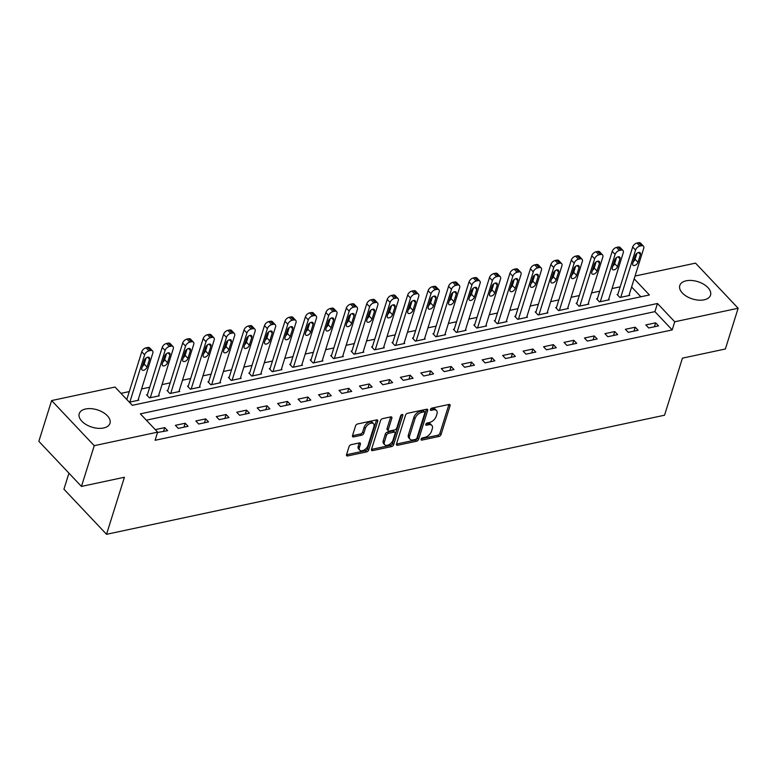 <?xml version="1.0" encoding="UTF-8"?>
<svg xmlns="http://www.w3.org/2000/svg" width="777" height="777" viewBox="0 0 777 777"><rect width="100%" height="100%" fill="white"/><g stroke="black" fill="none" stroke-linecap="round" stroke-linejoin="round"><path stroke-width="1.17" d="M421.105 439.219A1.418 0.826 136.6 0 0 421.202 439.957A1.418 0.826 136.6 0 0 421.882 440.103L438.947 436.46A2.03 1.185 136.6 0 0 441.054 434.518L450.077 405.72A2.03 1.185 136.6 0 0 449.951 404.671A2.03 1.185 136.6 0 0 448.98 404.458L431.905 408.1A1.418 0.826 136.6 0 0 430.439 409.46A1.418 0.826 136.6 0 0 430.526 410.198A1.418 0.826 136.6 0 0 431.206 410.343L433.42 409.867A6.488 3.788 136.6 0 1 436.528 410.538A6.488 3.788 136.6 0 1 436.956 413.898L436.198 416.297A6.488 3.788 136.6 0 1 429.458 422.513L427.243 422.979A1.418 0.826 136.6 0 0 425.767 424.339A1.418 0.826 136.6 0 0 425.864 425.077A1.418 0.826 136.6 0 0 426.544 425.223L428.749 424.747A6.488 3.788 136.6 0 1 431.866 425.417A6.488 3.788 136.6 0 1 432.294 428.778L431.536 431.177A6.488 3.788 136.6 0 1 424.796 437.393L422.581 437.859A1.418 0.826 136.6 0 0 421.105 439.219M85.625 408.984A16.113 9.052 -162.6 0 1 102.972 412.344A16.113 9.052 -162.6 0 1 109.975 423.31A16.113 9.052 -162.6 0 1 103.594 428.001A16.113 9.052 -162.6 0 1 86.237 424.64A16.113 9.052 -162.6 0 1 79.235 413.675A16.113 9.052 -162.6 0 1 85.625 408.984M686.178 280.808A16.113 9.052 -162.6 0 1 703.535 284.168A16.113 9.052 -162.6 0 1 710.537 295.134A16.113 9.052 -162.6 0 1 704.147 299.825A16.113 9.052 -162.6 0 1 686.79 296.464A16.113 9.052 -162.6 0 1 679.788 285.499A16.113 9.052 -162.6 0 1 686.178 280.808M351.165 444.667A2.03 1.185 136.6 0 0 349.058 446.61L346.532 454.691A2.03 1.185 136.6 0 0 346.659 455.74A2.03 1.185 136.6 0 0 347.63 455.944L366.589 451.903A2.03 1.185 136.6 0 0 368.696 449.961L377.719 421.163A2.03 1.185 136.6 0 0 377.583 420.114A2.03 1.185 136.6 0 0 376.612 419.901L357.663 423.951A2.03 1.185 136.6 0 0 355.555 425.893L352.496 435.654A2.03 1.185 136.6 0 0 352.632 436.703A2.03 1.185 136.6 0 0 353.603 436.907L361.713 435.178A2.03 1.185 136.6 0 0 363.821 433.236L365.336 428.399A5.42 3.166 136.6 0 1 369.182 423.902A5.42 3.166 136.6 0 1 373.572 423.756A5.42 3.166 136.6 0 1 373.931 426.563L367.987 445.522A5.42 3.166 136.6 0 1 364.141 450.009A5.42 3.166 136.6 0 1 359.751 450.165A5.42 3.166 136.6 0 1 359.392 447.358L360.382 444.191A2.03 1.185 136.6 0 0 360.256 443.143A2.03 1.185 136.6 0 0 359.285 442.939L351.165 444.667M635.042 276.049L695.541 263.131L738.15 308.246L725.378 348.99L682.429 358.158L664.549 415.209L106.536 534.304L124.417 477.253L81.459 486.421L94.231 445.677L51.622 400.563L115.025 387.033L132.304 405.322L649.407 294.959L634.168 278.826M738.15 308.246L674.737 321.775L657.468 303.486L140.365 413.85L157.644 432.138L94.231 445.677M157.644 432.138L155.089 440.287L672.183 329.924L674.737 321.775M396.484 444.026A2.03 1.185 136.6 0 0 396.62 445.075A2.03 1.185 136.6 0 0 397.591 445.289L416.54 441.239A2.03 1.185 136.6 0 0 418.648 439.296L427.671 410.499A2.03 1.185 136.6 0 0 427.544 409.45A2.03 1.185 136.6 0 0 426.573 409.246L407.614 413.286A2.03 1.185 136.6 0 0 405.507 415.229L396.484 444.026M391.569 446.571L372.61 450.621A2.03 1.185 136.6 0 1 371.639 450.407A2.03 1.185 136.6 0 1 371.503 449.359L380.526 420.561A2.03 1.185 136.6 0 1 382.634 418.618L390.753 416.89A2.03 1.185 136.6 0 1 391.725 417.094A2.03 1.185 136.6 0 1 391.851 418.143L388.199 429.827A2.03 1.185 136.6 0 0 388.325 430.876A2.03 1.185 136.6 0 0 389.296 431.08L394.677 429.934A2.03 1.185 136.6 0 0 396.785 427.991L400.602 415.831A1.418 0.826 136.6 0 1 401.602 414.656A1.418 0.826 136.6 0 1 402.758 414.617A1.418 0.826 136.6 0 1 402.845 415.355L393.677 444.629A2.03 1.185 136.6 0 1 391.569 446.571L390.413 445.357L371.493 449.388M672.183 329.924L654.914 311.635L146.348 420.182M655.652 322.834L645.833 324.932L648.717 327.972L658.537 325.884L655.652 322.834L654.428 326.758M635.197 327.195L625.378 329.293L628.263 332.342L638.082 330.244L635.197 327.195L633.974 331.119M614.743 331.565L604.924 333.663L607.808 336.703L617.628 334.615L614.743 331.565L613.519 335.489M594.288 335.926L584.469 338.024L587.354 341.074L597.173 338.976L594.288 335.926L593.065 339.85M573.834 340.297L564.015 342.395L566.899 345.435L576.719 343.347L573.834 340.297L572.6 344.221M553.379 344.658L543.56 346.756L546.445 349.805L556.264 347.707L553.379 344.658L552.146 348.582M532.925 349.028L523.106 351.126L525.99 354.166L535.8 352.078L532.925 349.028L531.691 352.952M512.47 353.389L502.651 355.487L505.536 358.537L515.345 356.439L512.47 353.389L511.237 357.313M492.016 357.76L482.196 359.858L485.081 362.898L494.891 360.81L492.016 357.76L490.782 361.684M471.561 362.121L461.742 364.219L464.617 367.268L474.436 365.171L471.561 362.121L470.328 366.045M451.107 366.491L441.287 368.589L444.162 371.629L453.982 369.541L451.107 366.491L449.873 370.415M430.652 370.852L420.833 372.95L423.708 376L433.527 373.902L430.652 370.852L429.419 374.776M410.198 375.223L400.378 377.321L403.253 380.361L413.073 378.273L410.198 375.223L408.964 379.147M389.743 379.584L379.924 381.682L382.799 384.732L392.618 382.634L389.743 379.584L388.51 383.508M369.289 383.955L359.469 386.052L362.344 389.092L372.164 387.004L369.289 383.955L368.055 387.878M348.834 388.315L339.015 390.413L341.89 393.463L351.709 391.365L348.834 388.315L347.601 392.239M328.38 392.686L318.56 394.774L321.435 397.824L331.255 395.736L328.38 392.686L327.146 396.61M307.925 397.047L298.106 399.145L300.981 402.195L310.8 400.097L307.925 397.047L306.692 400.971M287.471 401.418L277.651 403.506L280.526 406.556L290.345 404.467L287.471 401.418L286.237 405.341M267.016 405.779L257.197 407.876L260.072 410.926L269.891 408.828L267.016 405.779L265.783 409.702M246.562 410.149L236.742 412.237L239.617 415.287L249.436 413.189L246.562 410.149L245.328 414.073M226.107 414.51L216.288 416.608L219.163 419.658L228.982 417.56L226.107 414.51L224.874 418.434M205.643 418.881L195.833 420.969L198.708 424.019L208.527 421.921L205.643 418.881L204.419 422.805M185.188 423.242L175.379 425.34L178.254 428.389L188.073 426.291L185.188 423.242L183.964 427.165M157.537 432.478L167.618 430.652L164.734 427.612L155.274 429.632M620.201 286.82L612.033 288.558M599.747 291.181L591.579 292.929M579.292 295.551L571.124 297.29M558.838 299.912L550.67 301.661M538.383 304.283L530.215 306.021M517.929 308.644L509.761 310.392M497.474 313.014L489.306 314.753M477.02 317.375L468.852 319.124M456.565 321.746L448.397 323.485M436.111 326.107L427.942 327.855M415.656 330.478L407.488 332.216M395.192 334.838L387.033 336.587M374.737 339.209L366.579 340.948M354.283 343.57L346.124 345.309M333.828 347.941L325.67 349.679M313.374 352.302L305.215 354.04M292.919 356.672L284.761 358.411M272.465 361.033L264.306 362.772M252.01 365.404L243.852 367.142M231.556 369.765L223.397 371.503M211.101 374.135L202.943 375.874M190.647 378.496L182.488 380.235M170.192 382.857L162.034 384.605M149.738 387.228L141.579 388.966M129.283 391.589L121.008 393.356M640.87 296.775L631.614 286.975M617.861 294.279L617.045 294.454L619.92 297.494L629.739 295.406L629.166 294.794M597.406 298.64L596.59 298.815L599.465 301.865L609.285 299.767L608.712 299.164M576.952 303.011L576.136 303.176L579.011 306.225L588.83 304.137L588.257 303.525M556.497 307.371L555.681 307.546L558.556 310.596L568.375 308.498L567.802 307.896M536.043 311.732L535.227 311.907L538.102 314.957L547.921 312.869L547.348 312.257M515.588 316.103L514.772 316.278L517.647 319.328L527.466 317.23L526.893 316.627M495.134 320.464L494.318 320.639L497.193 323.688L507.012 321.6L506.439 320.988M474.679 324.835L473.863 325.009L476.738 328.059L486.557 325.961L485.984 325.359M454.224 329.195L453.409 329.37L456.284 332.42L466.103 330.322L465.53 329.72M433.77 333.566L432.954 333.741L435.829 336.791L445.648 334.693L445.075 334.081M413.315 337.927L412.5 338.102L415.374 341.152L425.194 339.054L424.621 338.451M392.861 342.298L392.045 342.472L394.92 345.522L404.739 343.424L404.166 342.812M372.406 346.659L371.591 346.833L374.465 349.883L384.285 347.785L383.712 347.183M351.952 351.029L351.136 351.204L354.011 354.254L363.83 352.156L363.257 351.544M331.497 355.39L330.681 355.565L333.556 358.615L343.376 356.517L342.803 355.915M311.043 359.761L310.217 359.936L313.102 362.985L322.921 360.887L322.348 360.275M290.588 364.122L289.763 364.296L292.647 367.346L302.467 365.248L301.894 364.646M270.134 368.492L269.308 368.667L272.193 371.717L282.012 369.619L281.439 369.007M249.679 372.853L248.854 373.028L251.738 376.078L261.558 373.98L260.985 373.378M229.225 377.224L228.399 377.399L231.284 380.448L241.103 378.35L240.53 377.739M208.77 381.585L207.945 381.76L210.829 384.809L220.649 382.711L220.076 382.109M188.316 385.955L187.49 386.13L190.375 389.18L200.194 387.082L199.621 386.47M167.851 390.316L167.036 390.491L169.92 393.541L179.74 391.443L179.166 390.841M147.397 394.687L146.581 394.862L149.466 397.911L159.285 395.814L158.712 395.202M138.248 399.572L138.821 400.174L129.361 402.195M68.949 473.174L63.928 489.189L106.536 534.304M81.459 486.421L38.85 441.317L51.622 400.563M654.914 311.635L657.468 303.486M164.734 427.612L163.51 431.536M431.866 425.417L430.711 424.193A6.488 3.788 136.6 0 0 427.603 423.533L428.749 424.747M426.01 423.873L427.603 423.533M436.528 410.538L435.373 409.314A6.488 3.788 136.6 0 0 432.265 408.653L433.42 409.867M430.672 408.993L432.265 408.653M421.348 438.752L437.801 435.237A2.03 1.185 136.6 0 0 439.908 433.294L448.931 404.496A2.03 1.185 136.6 0 0 448.941 404.467M396.474 444.055L415.394 440.025A2.03 1.185 136.6 0 0 417.502 438.082L426.524 409.285A2.03 1.185 136.6 0 0 426.534 409.256M415.472 439.374A1.418 0.826 136.6 0 0 416.948 438.014L424.873 412.742A1.418 0.826 136.6 0 0 424.776 412.004A1.418 0.826 136.6 0 0 424.096 411.859L421.775 412.354A6.488 3.788 136.6 0 0 415.025 418.57L409.615 435.848A6.488 3.788 136.6 0 0 410.033 439.209A6.488 3.788 136.6 0 0 413.15 439.879L415.472 439.374M424.776 412.004L423.63 410.79A1.418 0.826 136.6 0 0 422.95 410.644L424.096 411.859M410.033 439.209L408.887 437.995A6.488 3.788 136.6 0 1 408.459 434.634L413.879 417.356A6.488 3.788 136.6 0 1 420.619 411.14L422.95 410.644M388.325 430.876L387.179 429.652A2.03 1.185 136.6 0 1 387.043 428.603L390.705 416.928A2.03 1.185 136.6 0 0 390.714 416.899M401.515 414.704L392.521 443.414L393.677 444.629M384.401 441.948A5.42 3.166 136.6 0 0 384.751 444.755A5.42 3.166 136.6 0 0 389.141 444.599A5.42 3.166 136.6 0 0 392.987 440.112L395.085 433.43A2.03 1.185 136.6 0 0 394.949 432.381A2.03 1.185 136.6 0 0 393.978 432.177L388.597 433.323A2.03 1.185 136.6 0 0 386.49 435.266L384.401 441.948L383.246 440.724A5.42 3.166 136.6 0 0 383.595 443.531L384.751 444.755M394.949 432.381L393.803 431.157A2.03 1.185 136.6 0 0 392.822 430.953L393.978 432.177M383.246 440.724L385.334 434.042A2.03 1.185 136.6 0 1 387.441 432.099L392.822 430.953M390.413 445.357A2.03 1.185 136.6 0 0 392.521 443.414M359.751 450.165L358.595 448.941A5.42 3.166 136.6 0 1 358.246 446.134L359.236 442.977A2.03 1.185 136.6 0 0 359.246 442.948M373.572 423.756L372.426 422.533A5.42 3.166 136.6 0 0 368.026 422.678A5.42 3.166 136.6 0 0 364.18 427.175L365.336 428.399M353.603 436.907L352.476 435.722L360.557 433.954A2.03 1.185 136.6 0 0 362.665 432.012L364.18 427.175M346.523 454.72L365.433 450.679A2.03 1.185 136.6 0 0 367.54 448.737L376.573 419.939A2.03 1.185 136.6 0 0 376.573 419.91L377.719 421.163M620.745 297.319L635.557 250.058A4.128 2.409 136.6 0 1 639.85 246.095L641.481 245.746A4.128 2.409 136.6 0 1 643.463 246.173A4.128 2.409 136.6 0 1 643.735 248.31L628.923 295.581M617.618 295.056L632.672 247.008A4.128 2.409 -43.4 0 1 636.975 243.046L638.607 242.696A4.128 2.409 -43.4 0 1 640.588 243.123L643.463 246.173M633.294 261.655A3.302 1.933 136.6 0 0 635.091 259.265L636.985 253.224M635.188 255.604L632.74 263.432A3.302 1.933 136.6 0 0 632.954 265.142A3.302 1.933 136.6 0 0 635.635 265.054A3.302 1.933 136.6 0 0 637.975 262.315L640.423 254.487A3.302 1.933 136.6 0 0 640.209 252.778A3.302 1.933 136.6 0 0 637.528 252.875A3.302 1.933 136.6 0 0 635.188 255.604M600.291 301.69L615.102 254.419A4.128 2.409 136.6 0 1 619.395 250.466L621.027 250.116A4.128 2.409 136.6 0 1 623.008 250.534A4.128 2.409 136.6 0 1 623.28 252.671L608.469 299.941M597.163 299.417L612.218 251.369A4.128 2.409 -43.4 0 1 616.511 247.416L618.152 247.067A4.128 2.409 -43.4 0 1 620.133 247.484L623.008 250.534M612.839 266.016A3.302 1.933 136.6 0 0 614.636 263.636L616.53 257.585M614.733 259.974L612.286 267.793A3.302 1.933 136.6 0 0 612.499 269.512A3.302 1.933 136.6 0 0 615.18 269.415A3.302 1.933 136.6 0 0 617.521 266.676L619.968 258.858A3.302 1.933 136.6 0 0 619.755 257.148A3.302 1.933 136.6 0 0 617.074 257.236A3.302 1.933 136.6 0 0 614.733 259.974M579.836 306.051L594.648 258.79A4.128 2.409 136.6 0 1 598.941 254.827L600.572 254.477A4.128 2.409 136.6 0 1 602.554 254.905A4.128 2.409 136.6 0 1 602.826 257.041L588.014 304.312M576.709 303.788L591.763 255.74A4.128 2.409 -43.4 0 1 596.056 251.777L597.698 251.427A4.128 2.409 -43.4 0 1 599.679 251.855L602.554 254.905M592.385 270.386A3.302 1.933 136.6 0 0 594.182 267.997L596.076 261.956M594.279 264.335L591.831 272.164A3.302 1.933 136.6 0 0 592.045 273.873A3.302 1.933 136.6 0 0 594.726 273.786A3.302 1.933 136.6 0 0 597.066 271.047L599.514 263.218A3.302 1.933 136.6 0 0 599.3 261.509A3.302 1.933 136.6 0 0 596.619 261.596A3.302 1.933 136.6 0 0 594.279 264.335M559.382 310.421L574.193 263.15A4.128 2.409 136.6 0 1 578.486 259.197L580.118 258.848A4.128 2.409 136.6 0 1 582.099 259.265A4.128 2.409 136.6 0 1 582.371 261.402L567.56 308.673M556.254 308.148L571.309 260.101A4.128 2.409 -43.4 0 1 575.602 256.148L577.243 255.798A4.128 2.409 -43.4 0 1 579.224 256.216L582.099 259.265M571.93 274.747A3.302 1.933 136.6 0 0 573.727 272.368L575.621 266.317M573.824 268.706L571.377 276.525A3.302 1.933 136.6 0 0 571.59 278.244A3.302 1.933 136.6 0 0 574.271 278.147A3.302 1.933 136.6 0 0 576.612 275.408L579.059 267.589A3.302 1.933 136.6 0 0 578.846 265.88A3.302 1.933 136.6 0 0 576.165 265.967A3.302 1.933 136.6 0 0 573.824 268.706M538.927 314.782L553.739 267.521A4.128 2.409 136.6 0 1 558.032 263.558L559.663 263.209A4.128 2.409 136.6 0 1 561.645 263.636A4.128 2.409 136.6 0 1 561.917 265.773L547.105 313.044M535.8 312.519L550.854 264.471A4.128 2.409 -43.4 0 1 555.147 260.509L556.788 260.159A4.128 2.409 -43.4 0 1 558.77 260.586L561.645 263.636M551.476 279.118A3.302 1.933 136.6 0 0 553.273 276.729L555.167 270.687M553.37 273.067L550.922 280.895A3.302 1.933 136.6 0 0 551.136 282.605A3.302 1.933 136.6 0 0 553.807 282.517A3.302 1.933 136.6 0 0 556.157 279.778L558.605 271.95A3.302 1.933 136.6 0 0 558.391 270.241A3.302 1.933 136.6 0 0 555.71 270.328A3.302 1.933 136.6 0 0 553.37 273.067M518.473 319.153L533.284 271.882A4.128 2.409 136.6 0 1 537.577 267.929L539.209 267.579A4.128 2.409 136.6 0 1 541.19 267.997A4.128 2.409 136.6 0 1 541.462 270.134L526.651 317.404M515.345 316.88L530.4 268.832A4.128 2.409 -43.4 0 1 534.693 264.879L536.334 264.53A4.128 2.409 -43.4 0 1 538.315 264.947L541.19 267.997M531.021 283.479A3.302 1.933 136.6 0 0 532.818 281.099L534.712 275.048M532.915 277.438L530.468 285.256A3.302 1.933 136.6 0 0 530.681 286.975A3.302 1.933 136.6 0 0 533.352 286.878A3.302 1.933 136.6 0 0 535.703 284.139L538.15 276.321A3.302 1.933 136.6 0 0 537.937 274.611A3.302 1.933 136.6 0 0 535.256 274.699A3.302 1.933 136.6 0 0 532.915 277.438M498.008 323.514L512.83 276.253A4.128 2.409 136.6 0 1 517.123 272.29L518.754 271.94A4.128 2.409 136.6 0 1 520.736 272.368A4.128 2.409 136.6 0 1 521.008 274.504L506.196 321.765M494.891 321.251L509.945 273.203A4.128 2.409 -43.4 0 1 514.238 269.24L515.879 268.891A4.128 2.409 -43.4 0 1 517.861 269.318L520.736 272.368M510.567 287.849A3.302 1.933 136.6 0 0 512.364 285.46L514.257 279.419M512.461 281.798L510.003 289.627A3.302 1.933 136.6 0 0 510.227 291.336A3.302 1.933 136.6 0 0 512.898 291.249A3.302 1.933 136.6 0 0 515.248 288.51L517.696 280.682A3.302 1.933 136.6 0 0 517.482 278.972A3.302 1.933 136.6 0 0 514.801 279.06A3.302 1.933 136.6 0 0 512.461 281.798M477.554 327.884L492.375 280.614A4.128 2.409 136.6 0 1 496.668 276.661L498.3 276.311A4.128 2.409 136.6 0 1 500.281 276.729A4.128 2.409 136.6 0 1 500.553 278.865L485.742 326.136M474.436 325.612L489.491 277.564A4.128 2.409 -43.4 0 1 493.783 273.611L495.425 273.261A4.128 2.409 -43.4 0 1 497.406 273.679L500.281 276.729M490.112 292.21A3.302 1.933 136.6 0 0 491.909 289.831L493.803 283.78M492.006 286.169L489.549 293.988A3.302 1.933 136.6 0 0 489.772 295.697A3.302 1.933 136.6 0 0 492.443 295.61A3.302 1.933 136.6 0 0 494.794 292.871L497.241 285.052A3.302 1.933 136.6 0 0 497.027 283.343A3.302 1.933 136.6 0 0 494.347 283.43A3.302 1.933 136.6 0 0 492.006 286.169M457.099 332.245L471.921 284.984A4.128 2.409 136.6 0 1 476.214 281.021L477.845 280.672A4.128 2.409 136.6 0 1 479.827 281.099A4.128 2.409 136.6 0 1 480.099 283.236L465.287 330.497M453.982 329.982L469.036 281.934A4.128 2.409 -43.4 0 1 473.329 277.972L474.97 277.622A4.128 2.409 -43.4 0 1 476.952 278.049L479.827 281.099M469.658 296.581A3.302 1.933 136.6 0 0 471.454 294.192L473.348 288.15M471.552 290.53L469.094 298.358A3.302 1.933 136.6 0 0 469.318 300.068A3.302 1.933 136.6 0 0 471.989 299.98A3.302 1.933 136.6 0 0 474.339 297.241L476.787 289.413A3.302 1.933 136.6 0 0 476.573 287.704A3.302 1.933 136.6 0 0 473.892 287.791A3.302 1.933 136.6 0 0 471.552 290.53M436.645 336.616L451.456 289.345A4.128 2.409 136.6 0 1 455.759 285.392L457.391 285.042A4.128 2.409 136.6 0 1 459.372 285.46A4.128 2.409 136.6 0 1 459.644 287.597L444.832 334.868M433.527 334.343L448.582 286.295A4.128 2.409 -43.4 0 1 452.874 282.342L454.516 281.993A4.128 2.409 -43.4 0 1 456.497 282.41L459.372 285.46M449.203 300.942A3.302 1.933 136.6 0 0 451 298.553L452.894 292.511M451.097 294.901L448.64 302.719A3.302 1.933 136.6 0 0 448.863 304.429A3.302 1.933 136.6 0 0 451.534 304.341A3.302 1.933 136.6 0 0 453.885 301.602L456.332 293.784A3.302 1.933 136.6 0 0 456.118 292.074A3.302 1.933 136.6 0 0 453.438 292.162A3.302 1.933 136.6 0 0 451.097 294.901M416.19 340.977L431.002 293.716A4.128 2.409 136.6 0 1 435.305 289.753L436.936 289.403A4.128 2.409 136.6 0 1 438.918 289.831A4.128 2.409 136.6 0 1 439.19 291.967L424.378 339.228M413.073 338.714L428.127 290.666A4.128 2.409 -43.4 0 1 432.42 286.703L434.061 286.354A4.128 2.409 -43.4 0 1 436.043 286.781L438.918 289.831M428.749 305.303A3.302 1.933 136.6 0 0 430.545 302.923L432.439 296.882M430.643 299.262L428.185 307.09A3.302 1.933 136.6 0 0 428.409 308.799A3.302 1.933 136.6 0 0 431.08 308.712A3.302 1.933 136.6 0 0 433.42 305.973L435.878 298.145A3.302 1.933 136.6 0 0 435.664 296.435A3.302 1.933 136.6 0 0 432.983 296.523A3.302 1.933 136.6 0 0 430.643 299.262M395.736 345.347L410.547 298.077A4.128 2.409 136.6 0 1 414.85 294.124L416.482 293.774A4.128 2.409 136.6 0 1 418.463 294.192A4.128 2.409 136.6 0 1 418.735 296.328L403.923 343.599M392.618 343.075L407.672 295.027A4.128 2.409 -43.4 0 1 411.965 291.074L413.607 290.724A4.128 2.409 -43.4 0 1 415.588 291.142L418.463 294.192M408.294 309.673A3.302 1.933 136.6 0 0 410.091 307.284L411.985 301.243M410.188 303.632L407.731 311.451A3.302 1.933 136.6 0 0 407.954 313.16A3.302 1.933 136.6 0 0 410.625 313.073A3.302 1.933 136.6 0 0 412.966 310.334L415.423 302.515A3.302 1.933 136.6 0 0 415.209 300.806A3.302 1.933 136.6 0 0 412.529 300.893A3.302 1.933 136.6 0 0 410.188 303.632M375.281 349.708L390.093 302.447A4.128 2.409 136.6 0 1 394.395 298.485L396.027 298.135A4.128 2.409 136.6 0 1 398.009 298.562A4.128 2.409 136.6 0 1 398.28 300.699L383.469 347.96M372.164 347.445L387.218 299.398A4.128 2.409 -43.4 0 1 391.511 295.435L393.152 295.085A4.128 2.409 -43.4 0 1 395.134 295.513L398.009 298.562M387.84 314.034A3.302 1.933 136.6 0 0 389.636 311.655L391.53 305.614M389.733 307.993L387.276 315.821A3.302 1.933 136.6 0 0 387.5 317.531A3.302 1.933 136.6 0 0 390.171 317.443A3.302 1.933 136.6 0 0 392.511 314.704L394.969 306.876A3.302 1.933 136.6 0 0 394.755 305.167A3.302 1.933 136.6 0 0 392.074 305.254A3.302 1.933 136.6 0 0 389.733 307.993M354.827 354.079L369.638 306.808A4.128 2.409 136.6 0 1 373.931 302.845L375.573 302.506A4.128 2.409 136.6 0 1 377.554 302.923A4.128 2.409 136.6 0 1 377.826 305.06L363.014 352.331M351.709 351.806L366.763 303.758A4.128 2.409 -43.4 0 1 371.056 299.805L372.698 299.456A4.128 2.409 -43.4 0 1 374.679 299.873L377.554 302.923M367.385 318.405A3.302 1.933 136.6 0 0 369.182 316.016L371.076 309.974M369.279 312.364L366.822 320.182A3.302 1.933 136.6 0 0 367.035 321.892A3.302 1.933 136.6 0 0 369.716 321.804A3.302 1.933 136.6 0 0 372.057 319.065L374.514 311.247A3.302 1.933 136.6 0 0 374.3 309.537A3.302 1.933 136.6 0 0 371.62 309.625A3.302 1.933 136.6 0 0 369.279 312.364M334.372 358.44L349.184 311.179A4.128 2.409 136.6 0 1 353.477 307.216L355.118 306.866A4.128 2.409 136.6 0 1 357.099 307.294A4.128 2.409 136.6 0 1 357.371 309.431L342.56 356.692M331.255 356.177L346.309 308.129A4.128 2.409 -43.4 0 1 350.602 304.166L352.243 303.817A4.128 2.409 -43.4 0 1 354.215 304.244L357.099 307.294M346.93 322.766A3.302 1.933 136.6 0 0 348.727 320.386L350.621 314.345M348.824 316.725L346.367 324.553A3.302 1.933 136.6 0 0 346.581 326.262A3.302 1.933 136.6 0 0 349.262 326.175A3.302 1.933 136.6 0 0 351.602 323.436L354.059 315.608A3.302 1.933 136.6 0 0 353.846 313.898A3.302 1.933 136.6 0 0 351.165 313.986A3.302 1.933 136.6 0 0 348.824 316.725M313.918 362.81L328.729 315.54A4.128 2.409 136.6 0 1 333.022 311.577L334.664 311.237A4.128 2.409 136.6 0 1 336.645 311.655A4.128 2.409 136.6 0 1 336.917 313.791L322.105 361.062M310.8 360.538L325.854 312.49A4.128 2.409 -43.4 0 1 330.147 308.537L331.779 308.187A4.128 2.409 -43.4 0 1 333.76 308.605L336.645 311.655M326.476 327.136A3.302 1.933 136.6 0 0 328.273 324.747L330.167 318.706M328.37 321.095L325.913 328.914A3.302 1.933 136.6 0 0 326.126 330.623A3.302 1.933 136.6 0 0 328.807 330.536A3.302 1.933 136.6 0 0 331.148 327.797L333.605 319.978A3.302 1.933 136.6 0 0 333.382 318.269A3.302 1.933 136.6 0 0 330.711 318.356A3.302 1.933 136.6 0 0 328.37 321.095M293.463 367.171L308.275 319.91A4.128 2.409 136.6 0 1 312.568 315.948L314.209 315.598A4.128 2.409 136.6 0 1 316.19 316.025A4.128 2.409 136.6 0 1 316.462 318.162L301.651 365.423M290.336 364.908L305.4 316.861A4.128 2.409 -43.4 0 1 309.693 312.898L311.324 312.548A4.128 2.409 -43.4 0 1 313.306 312.976L316.19 316.025M306.021 331.497A3.302 1.933 136.6 0 0 307.818 329.118L309.712 323.077M307.915 325.456L305.458 333.284A3.302 1.933 136.6 0 0 305.672 334.994A3.302 1.933 136.6 0 0 308.352 334.906A3.302 1.933 136.6 0 0 310.693 332.167L313.15 324.339A3.302 1.933 136.6 0 0 312.927 322.63A3.302 1.933 136.6 0 0 310.256 322.717A3.302 1.933 136.6 0 0 307.915 325.456M273.009 371.542L287.82 324.271A4.128 2.409 136.6 0 1 292.113 320.309L293.755 319.959A4.128 2.409 136.6 0 1 295.736 320.386A4.128 2.409 136.6 0 1 296.008 322.523L281.196 369.794M269.881 369.269L284.945 321.222A4.128 2.409 -43.4 0 1 289.238 317.269L290.87 316.919A4.128 2.409 -43.4 0 1 292.851 317.337L295.736 320.386M285.567 335.868A3.302 1.933 136.6 0 0 287.364 333.479L289.258 327.438M287.461 329.827L285.004 337.645A3.302 1.933 136.6 0 0 285.217 339.355A3.302 1.933 136.6 0 0 287.898 339.267A3.302 1.933 136.6 0 0 290.239 336.528L292.696 328.71A3.302 1.933 136.6 0 0 292.473 327A3.302 1.933 136.6 0 0 289.802 327.088A3.302 1.933 136.6 0 0 287.461 329.827M252.554 375.903L267.366 328.632A4.128 2.409 136.6 0 1 271.659 324.679L273.3 324.33A4.128 2.409 136.6 0 1 275.281 324.757A4.128 2.409 136.6 0 1 275.553 326.894L260.732 374.155M249.427 373.64L264.491 325.592A4.128 2.409 -43.4 0 1 268.784 321.629L270.415 321.28A4.128 2.409 -43.4 0 1 272.397 321.707L275.281 324.757M265.112 340.229A3.302 1.933 136.6 0 0 266.909 337.849L268.803 331.808M266.997 334.188L264.549 342.016A3.302 1.933 136.6 0 0 264.763 343.725A3.302 1.933 136.6 0 0 267.443 343.638A3.302 1.933 136.6 0 0 269.784 340.899L272.241 333.071A3.302 1.933 136.6 0 0 272.018 331.361A3.302 1.933 136.6 0 0 269.347 331.449A3.302 1.933 136.6 0 0 266.997 334.188M232.1 380.274L246.911 333.003A4.128 2.409 136.6 0 1 251.204 329.04L252.846 328.69A4.128 2.409 136.6 0 1 254.827 329.118A4.128 2.409 136.6 0 1 255.099 331.255L240.278 378.525M228.972 378.001L244.036 329.953A4.128 2.409 -43.4 0 1 248.329 326L249.961 325.65A4.128 2.409 -43.4 0 1 251.942 326.068L254.827 329.118M244.648 344.599A3.302 1.933 136.6 0 0 246.455 342.21L248.349 336.169M246.542 338.558L244.095 346.377A3.302 1.933 136.6 0 0 244.308 348.086A3.302 1.933 136.6 0 0 246.989 347.999A3.302 1.933 136.6 0 0 249.33 345.26L251.787 337.441A3.302 1.933 136.6 0 0 251.563 335.732A3.302 1.933 136.6 0 0 248.893 335.819A3.302 1.933 136.6 0 0 246.542 338.558M211.645 384.634L226.457 337.364A4.128 2.409 136.6 0 1 230.75 333.411L232.391 333.061A4.128 2.409 136.6 0 1 234.372 333.488A4.128 2.409 136.6 0 1 234.644 335.625L219.823 382.886M208.518 382.371L223.582 334.324A4.128 2.409 -43.4 0 1 227.875 330.361L229.506 330.011A4.128 2.409 -43.4 0 1 231.488 330.439L234.372 333.488M224.194 348.96A3.302 1.933 136.6 0 0 226 346.581L227.894 340.54M226.088 342.919L223.64 350.748A3.302 1.933 136.6 0 0 223.854 352.457A3.302 1.933 136.6 0 0 226.534 352.37A3.302 1.933 136.6 0 0 228.875 349.631L231.332 341.802A3.302 1.933 136.6 0 0 231.109 340.093A3.302 1.933 136.6 0 0 228.438 340.18A3.302 1.933 136.6 0 0 226.088 342.919M191.191 389.005L206.002 341.734A4.128 2.409 136.6 0 1 210.295 337.772L211.936 337.422A4.128 2.409 136.6 0 1 213.918 337.849A4.128 2.409 136.6 0 1 214.18 339.986L199.368 387.257M188.063 386.732L203.127 338.685A4.128 2.409 -43.4 0 1 207.42 334.732L209.052 334.382A4.128 2.409 -43.4 0 1 211.033 334.8L213.918 337.849M203.739 353.331A3.302 1.933 136.6 0 0 205.546 350.942L207.44 344.901M205.633 347.29L203.185 355.108A3.302 1.933 136.6 0 0 203.399 356.818A3.302 1.933 136.6 0 0 206.08 356.73A3.302 1.933 136.6 0 0 208.421 353.991L210.878 346.173A3.302 1.933 136.6 0 0 210.654 344.464A3.302 1.933 136.6 0 0 207.983 344.551A3.302 1.933 136.6 0 0 205.633 347.29M170.736 393.366L185.548 346.095A4.128 2.409 136.6 0 1 189.841 342.142L191.482 341.793A4.128 2.409 136.6 0 1 193.463 342.22A4.128 2.409 136.6 0 1 193.726 344.357L178.914 391.618M167.609 391.103L182.673 343.055A4.128 2.409 -43.4 0 1 186.966 339.093L188.597 338.743A4.128 2.409 -43.4 0 1 190.579 339.17L193.463 342.22M183.285 357.692A3.302 1.933 136.6 0 0 185.091 355.312L186.985 349.271M185.179 351.651L182.731 359.479A3.302 1.933 136.6 0 0 182.945 361.188A3.302 1.933 136.6 0 0 185.625 361.101A3.302 1.933 136.6 0 0 187.966 358.362L190.414 350.534A3.302 1.933 136.6 0 0 190.2 348.824A3.302 1.933 136.6 0 0 187.529 348.912A3.302 1.933 136.6 0 0 185.179 351.651M150.282 397.737L165.093 350.466A4.128 2.409 136.6 0 1 169.386 346.503L171.027 346.153A4.128 2.409 136.6 0 1 173.009 346.581A4.128 2.409 136.6 0 1 173.271 348.718L158.459 395.988M147.154 395.464L162.218 347.416A4.128 2.409 -43.4 0 1 166.511 343.463L168.143 343.113A4.128 2.409 -43.4 0 1 170.124 343.531L173.009 346.581M162.83 362.063A3.302 1.933 136.6 0 0 164.637 359.673L166.531 353.632M164.724 356.021L162.276 363.84A3.302 1.933 136.6 0 0 162.49 365.549A3.302 1.933 136.6 0 0 165.171 365.462A3.302 1.933 136.6 0 0 167.511 362.723L169.959 354.904A3.302 1.933 136.6 0 0 169.745 353.195A3.302 1.933 136.6 0 0 167.074 353.282A3.302 1.933 136.6 0 0 164.724 356.021M129.827 402.097L144.639 354.827A4.128 2.409 136.6 0 1 148.931 350.874L150.573 350.524A4.128 2.409 136.6 0 1 152.554 350.951A4.128 2.409 136.6 0 1 152.816 353.088L138.005 400.349M126.806 399.495L141.764 351.787A4.128 2.409 -43.4 0 1 146.057 347.824L147.688 347.474A4.128 2.409 -43.4 0 1 149.67 347.902L152.554 350.951M142.376 366.423A3.302 1.933 136.6 0 0 144.182 364.044L146.076 358.003M144.269 360.382L141.822 368.211A3.302 1.933 136.6 0 0 142.036 369.92A3.302 1.933 136.6 0 0 144.716 369.833A3.302 1.933 136.6 0 0 147.057 367.094L149.505 359.265A3.302 1.933 136.6 0 0 149.291 357.556A3.302 1.933 136.6 0 0 146.61 357.643A3.302 1.933 136.6 0 0 144.269 360.382M421.095 439.267L421.882 440.103M430.419 409.508L431.206 410.343M425.757 424.388L426.544 425.223M448.931 404.496L450.077 405.72M439.908 433.294L441.054 434.518M437.801 435.237L438.947 436.46M426.524 409.285L427.671 410.499M417.502 438.082L418.648 439.296M415.394 440.025L416.54 441.239M396.464 444.094L397.591 445.289M420.619 411.14L421.775 412.354M413.879 417.356L415.025 418.57M408.459 434.634L409.615 435.848M371.484 449.427L372.61 450.621M390.705 416.928L391.851 418.143M387.043 428.603L388.199 429.827M402.03 414.481L402.845 415.355M387.441 432.099L388.597 433.323M385.334 434.042L386.49 435.266M359.236 442.977L360.382 444.191M358.246 446.134L359.392 447.358M362.665 432.012L363.821 433.236M360.557 433.954L361.713 435.178M367.54 448.737L368.696 449.961M365.433 450.679L366.589 451.903M346.513 454.759L347.63 455.944M635.557 250.058L632.672 247.008M641.481 245.746L638.607 242.696M639.85 246.095L636.975 243.046M638.509 252.467L640.423 254.487M635.091 259.265L637.975 262.315M615.102 254.419L612.218 251.369M621.027 250.116L618.152 247.067M619.395 250.466L616.511 247.416M618.055 256.837L619.968 258.858M614.636 263.636L617.521 266.676M594.648 258.79L591.763 255.74M600.572 254.477L597.698 251.427M598.941 254.827L596.056 251.777M597.6 261.198L599.514 263.218M594.182 267.997L597.066 271.047M574.193 263.15L571.309 260.101M580.118 258.848L577.243 255.798M578.486 259.197L575.602 256.148M577.146 265.569L579.059 267.589M573.727 272.368L576.612 275.408M553.739 267.521L550.854 264.471M559.663 263.209L556.788 260.159M558.032 263.558L555.147 260.509M556.691 269.93L558.605 271.95M553.273 276.729L556.157 279.778M533.284 271.882L530.4 268.832M539.209 267.579L536.334 264.53M537.577 267.929L534.693 264.879M536.237 274.3L538.15 276.321M532.818 281.099L535.703 284.139M512.83 276.253L509.945 273.203M518.754 271.94L515.879 268.891M517.123 272.29L514.238 269.24M515.782 278.661L517.696 280.682M512.364 285.46L515.248 288.51M492.375 280.614L489.491 277.564M498.3 276.311L495.425 273.261M496.668 276.661L493.783 273.611M495.328 283.022L497.241 285.052M491.909 289.831L494.794 292.871M471.921 284.984L469.036 281.934M477.845 280.672L474.97 277.622M476.214 281.021L473.329 277.972M474.873 287.393L476.787 289.413M471.454 294.192L474.339 297.241M451.456 289.345L448.582 286.295M457.391 285.042L454.516 281.993M455.759 285.392L452.874 282.342M454.419 291.754L456.332 293.784M451 298.553L453.885 301.602M431.002 293.716L428.127 290.666M436.936 289.403L434.061 286.354M435.305 289.753L432.42 286.703M433.964 296.124L435.878 298.145M430.545 302.923L433.42 305.973M410.547 298.077L407.672 295.027M416.482 293.774L413.607 290.724M414.85 294.124L411.965 291.074M413.51 300.485L415.423 302.515M410.091 307.284L412.966 310.334M390.093 302.447L387.218 299.398M396.027 298.135L393.152 295.085M394.395 298.485L391.511 295.435M393.055 304.856L394.969 306.876M389.636 311.655L392.511 314.704M369.638 306.808L366.763 303.758M375.573 302.506L372.698 299.456M373.931 302.845L371.056 299.805M372.601 309.217L374.514 311.247M369.182 316.016L372.057 319.065M349.184 311.179L346.309 308.129M355.118 306.866L352.243 303.817M353.477 307.216L350.602 304.166M352.146 313.587L354.059 315.608M348.727 320.386L351.602 323.436M328.729 315.54L325.854 312.49M334.664 311.237L331.779 308.187M333.022 311.577L330.147 308.537M331.692 317.948L333.605 319.978M328.273 324.747L331.148 327.797M308.275 319.91L305.4 316.861M314.209 315.598L311.324 312.548M312.568 315.948L309.693 312.898M311.237 322.319L313.15 324.339M307.818 329.118L310.693 332.167M287.82 324.271L284.945 321.222M293.755 319.959L290.87 316.919M292.113 320.309L289.238 317.269M290.783 326.68L292.696 328.71M287.364 333.479L290.239 336.528M267.366 328.632L264.491 325.592M273.3 324.33L270.415 321.28M271.659 324.679L268.784 321.629M270.328 331.051L272.241 333.071M266.909 337.849L269.784 340.899M246.911 333.003L244.036 329.953M252.846 328.69L249.961 325.65M251.204 329.04L248.329 326M249.873 335.411L251.787 337.441M246.455 342.21L249.33 345.26M226.457 337.364L223.582 334.324M232.391 333.061L229.506 330.011M230.75 333.411L227.875 330.361M229.419 339.782L231.332 341.802M226 346.581L228.875 349.631M206.002 341.734L203.127 338.685M211.936 337.422L209.052 334.382M210.295 337.772L207.42 334.732M208.964 344.143L210.878 346.173M205.546 350.942L208.421 353.991M185.548 346.095L182.673 343.055M191.482 341.793L188.597 338.743M189.841 342.142L186.966 339.093M188.51 348.514L190.414 350.534M185.091 355.312L187.966 358.362M165.093 350.466L162.218 347.416M171.027 346.153L168.143 343.113M169.386 346.503L166.511 343.463M168.055 352.875L169.959 354.904M164.637 359.673L167.511 362.723M144.639 354.827L141.764 351.787M150.573 350.524L147.688 347.474M148.931 350.874L146.057 347.824M147.601 357.245L149.505 359.265M144.182 364.044L147.057 367.094"/></g></svg>
